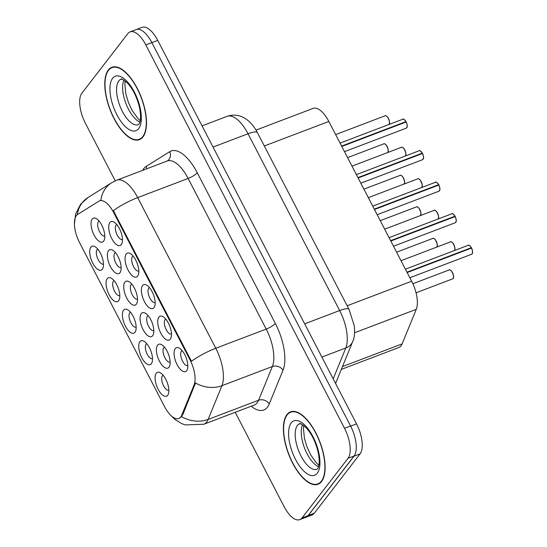<?xml version="1.0" encoding="UTF-8"?>
<svg xmlns="http://www.w3.org/2000/svg" width="547" height="547" viewBox="0 0 547 547"><rect width="100%" height="100%" fill="white"/><g stroke="black" fill="none" stroke-linecap="round" stroke-linejoin="round"><path stroke-width="0.82" d="M126.207 254.054A12.772 5.538 69.2 0 1 130.439 253.671A12.772 5.538 69.2 0 1 137.106 263.121A12.772 5.538 69.2 0 1 138.398 274.608A12.772 5.538 69.2 0 1 137.646 276.119A12.772 5.538 69.2 0 1 128.087 270.061A12.772 5.538 69.2 0 1 126.207 254.054M133.133 256.085A7.986 3.46 -110.8 0 0 133.119 256.092A7.986 3.46 -110.8 0 0 132.388 256.659A7.986 3.46 -110.8 0 0 133.119 265.739A7.986 3.46 -110.8 0 0 138.794 271.018A7.986 3.46 -110.8 0 0 138.801 271.011M142.548 285.575A12.772 5.538 69.2 0 1 146.781 285.199A12.772 5.538 69.2 0 1 153.44 294.642A12.772 5.538 69.2 0 1 154.733 306.129A12.772 5.538 69.2 0 1 153.98 307.64A12.772 5.538 69.2 0 1 144.429 301.582A12.772 5.538 69.2 0 1 142.548 285.575M149.468 287.613A7.986 3.46 -110.8 0 0 149.461 287.613A7.986 3.46 -110.8 0 0 148.722 288.18A7.986 3.46 -110.8 0 0 149.461 297.26A7.986 3.46 -110.8 0 0 155.136 302.539A7.986 3.46 -110.8 0 0 155.143 302.532M158.89 317.103A12.772 5.538 69.2 0 1 163.115 316.72A12.772 5.538 69.2 0 1 169.782 326.162A12.772 5.538 69.2 0 1 171.074 337.649A12.772 5.538 69.2 0 1 170.322 339.161A12.772 5.538 69.2 0 1 160.77 333.102A12.772 5.538 69.2 0 1 158.89 317.103M165.809 319.133A7.986 3.46 -110.8 0 0 165.803 319.133A7.986 3.46 -110.8 0 0 165.064 319.701A7.986 3.46 -110.8 0 0 165.796 328.788A7.986 3.46 -110.8 0 0 171.478 334.06A7.986 3.46 -110.8 0 0 171.484 334.06M175.225 348.624A12.772 5.538 69.2 0 1 179.457 348.241A12.772 5.538 69.2 0 1 186.124 357.683A12.772 5.538 69.2 0 1 187.416 369.17A12.772 5.538 69.2 0 1 186.664 370.688A12.772 5.538 69.2 0 1 177.105 364.623A12.772 5.538 69.2 0 1 175.225 348.624M182.151 350.654A7.986 3.46 -110.8 0 0 182.144 350.661A7.986 3.46 -110.8 0 0 181.406 351.229A7.986 3.46 -110.8 0 0 182.137 360.309A7.986 3.46 -110.8 0 0 187.812 365.581A7.986 3.46 -110.8 0 0 187.826 365.581M109.865 222.533A12.772 5.538 69.2 0 1 114.097 222.15A12.772 5.538 69.2 0 1 120.764 231.593A12.772 5.538 69.2 0 1 122.056 243.08A12.772 5.538 69.2 0 1 121.304 244.598A12.772 5.538 69.2 0 1 111.752 238.54A12.772 5.538 69.2 0 1 109.865 222.533M116.791 224.564A7.986 3.46 -110.8 0 0 116.785 224.571A7.986 3.46 -110.8 0 0 116.046 225.138A7.986 3.46 -110.8 0 0 116.778 234.219A7.986 3.46 -110.8 0 0 122.46 239.49A7.986 3.46 -110.8 0 0 122.466 239.49M108.545 250.601A12.772 5.538 69.2 0 1 112.771 250.218A12.772 5.538 69.2 0 1 119.437 259.661A12.772 5.538 69.2 0 1 120.73 271.148A12.772 5.538 69.2 0 1 119.978 272.666A12.772 5.538 69.2 0 1 110.426 266.608A12.772 5.538 69.2 0 1 108.545 250.601M115.465 252.632A7.986 3.46 -110.8 0 0 115.458 252.639A7.986 3.46 -110.8 0 0 114.72 253.206A7.986 3.46 -110.8 0 0 115.451 262.286A7.986 3.46 -110.8 0 0 121.133 267.558A7.986 3.46 -110.8 0 0 121.14 267.558M124.88 282.122A12.772 5.538 69.2 0 1 129.113 281.739A12.772 5.538 69.2 0 1 135.779 291.189A12.772 5.538 69.2 0 1 137.071 302.676A12.772 5.538 69.2 0 1 136.319 304.187A12.772 5.538 69.2 0 1 126.767 298.129A12.772 5.538 69.2 0 1 124.88 282.122M131.806 284.153A7.986 3.46 -110.8 0 0 131.8 284.16A7.986 3.46 -110.8 0 0 131.061 284.727A7.986 3.46 -110.8 0 0 131.793 293.807A7.986 3.46 -110.8 0 0 137.475 299.086A7.986 3.46 -110.8 0 0 137.482 299.079M141.222 313.643A12.772 5.538 69.2 0 1 145.454 313.267A12.772 5.538 69.2 0 1 152.121 322.709A12.772 5.538 69.2 0 1 153.413 334.196A12.772 5.538 69.2 0 1 152.661 335.708A12.772 5.538 69.2 0 1 143.102 329.65A12.772 5.538 69.2 0 1 141.222 313.643M148.148 315.681A7.986 3.46 -110.8 0 0 148.134 315.681A7.986 3.46 -110.8 0 0 147.403 316.248A7.986 3.46 -110.8 0 0 148.134 325.328A7.986 3.46 -110.8 0 0 153.81 330.607A7.986 3.46 -110.8 0 0 153.816 330.6M157.563 345.171A12.772 5.538 69.2 0 1 161.796 344.788A12.772 5.538 69.2 0 1 168.455 354.23A12.772 5.538 69.2 0 1 169.748 365.717A12.772 5.538 69.2 0 1 168.996 367.228A12.772 5.538 69.2 0 1 159.444 361.17A12.772 5.538 69.2 0 1 157.563 345.171M164.483 347.201A7.986 3.46 -110.8 0 0 164.476 347.201A7.986 3.46 -110.8 0 0 163.738 347.769A7.986 3.46 -110.8 0 0 164.476 356.856A7.986 3.46 -110.8 0 0 170.151 362.128A7.986 3.46 -110.8 0 0 170.158 362.128M92.204 219.08A12.772 5.538 69.2 0 1 96.436 218.697A12.772 5.538 69.2 0 1 103.096 228.14A12.772 5.538 69.2 0 1 104.395 239.627A12.772 5.538 69.2 0 1 103.636 241.138A12.772 5.538 69.2 0 1 94.084 235.08A12.772 5.538 69.2 0 1 92.204 219.08M99.123 221.111A7.986 3.46 -110.8 0 0 99.116 221.111A7.986 3.46 -110.8 0 0 98.385 221.679A7.986 3.46 -110.8 0 0 99.116 230.766A7.986 3.46 -110.8 0 0 104.792 236.037A7.986 3.46 -110.8 0 0 104.798 236.037M107.219 278.669A12.772 5.538 69.2 0 1 111.451 278.286A12.772 5.538 69.2 0 1 118.111 287.729A12.772 5.538 69.2 0 1 119.41 299.216A12.772 5.538 69.2 0 1 118.651 300.734A12.772 5.538 69.2 0 1 109.099 294.676A12.772 5.538 69.2 0 1 107.219 278.669M114.138 280.7A7.986 3.46 -110.8 0 0 114.132 280.707A7.986 3.46 -110.8 0 0 113.4 281.274A7.986 3.46 -110.8 0 0 114.132 290.354A7.986 3.46 -110.8 0 0 119.807 295.626A7.986 3.46 -110.8 0 0 119.814 295.626M123.56 310.19A12.772 5.538 69.2 0 1 127.786 309.807A12.772 5.538 69.2 0 1 134.453 319.257A12.772 5.538 69.2 0 1 135.745 330.744A12.772 5.538 69.2 0 1 134.993 332.255A12.772 5.538 69.2 0 1 125.441 326.197A12.772 5.538 69.2 0 1 123.56 310.19M130.48 312.221A7.986 3.46 -110.8 0 0 130.473 312.228A7.986 3.46 -110.8 0 0 129.735 312.795A7.986 3.46 -110.8 0 0 130.466 321.875A7.986 3.46 -110.8 0 0 136.148 327.154A7.986 3.46 -110.8 0 0 136.155 327.147M139.895 341.711A12.772 5.538 69.2 0 1 144.128 341.335A12.772 5.538 69.2 0 1 150.794 350.777A12.772 5.538 69.2 0 1 152.087 362.264A12.772 5.538 69.2 0 1 151.334 363.776A12.772 5.538 69.2 0 1 141.782 357.717A12.772 5.538 69.2 0 1 139.895 341.711M146.822 343.748A7.986 3.46 -110.8 0 0 146.815 343.748A7.986 3.46 -110.8 0 0 146.076 344.316A7.986 3.46 -110.8 0 0 146.808 353.396A7.986 3.46 -110.8 0 0 152.49 358.675A7.986 3.46 -110.8 0 0 152.497 358.668M156.237 373.239A12.772 5.538 69.2 0 1 160.469 372.856A12.772 5.538 69.2 0 1 167.136 382.298A12.772 5.538 69.2 0 1 168.428 393.785A12.772 5.538 69.2 0 1 167.676 395.296A12.772 5.538 69.2 0 1 158.117 389.238A12.772 5.538 69.2 0 1 156.237 373.239M163.163 375.269A7.986 3.46 -110.8 0 0 163.15 375.269A7.986 3.46 -110.8 0 0 162.418 375.837A7.986 3.46 -110.8 0 0 163.15 384.924A7.986 3.46 -110.8 0 0 168.825 390.196A7.986 3.46 -110.8 0 0 168.832 390.196M90.877 247.148A12.772 5.538 69.2 0 1 95.11 246.765A12.772 5.538 69.2 0 1 101.776 256.208A12.772 5.538 69.2 0 1 103.068 267.695A12.772 5.538 69.2 0 1 102.316 269.206A12.772 5.538 69.2 0 1 92.758 263.148A12.772 5.538 69.2 0 1 90.877 247.148M97.804 249.179A7.986 3.46 -110.8 0 0 97.797 249.179A7.986 3.46 -110.8 0 0 97.058 249.747A7.986 3.46 -110.8 0 0 97.79 258.834A7.986 3.46 -110.8 0 0 103.465 264.105A7.986 3.46 -110.8 0 0 103.479 264.105M256.003 130.104L313.13 108.381A23.952 10.386 69.2 0 1 328.829 121.448L411.659 281.233A23.952 10.386 69.2 0 1 416.274 309.308L402.134 343.892A23.952 10.386 69.2 0 1 401.047 345.827A23.952 10.386 69.2 0 1 398.838 347.53L341.321 369.396M181.72 415.214A21.552 9.347 69.2 0 1 180.742 416.951A21.552 9.347 69.2 0 1 178.753 418.482A21.552 9.347 69.2 0 1 164.62 406.729L79.561 242.636A21.552 9.347 69.2 0 1 77.653 214.451L98.85 201.207A21.552 9.347 69.2 0 1 99.568 200.852A21.552 9.347 69.2 0 1 113.701 212.612L189.939 359.68A21.552 9.347 69.2 0 1 194.089 384.951L181.72 415.214L182.691 414.845L180.216 417.785M321.595 481.497A38.721 16.793 -110.8 0 0 318.039 437.45A38.721 16.793 -110.8 0 0 290.505 411.864A38.721 16.793 -110.8 0 0 286.929 414.619A38.721 16.793 -110.8 0 0 290.484 458.666A38.721 16.793 -110.8 0 0 318.019 484.245A38.721 16.793 -110.8 0 0 321.595 481.497M142.972 136.9A38.721 16.793 -110.8 0 0 139.417 92.853A38.721 16.793 -110.8 0 0 111.882 67.267A38.721 16.793 -110.8 0 0 108.306 70.023A38.721 16.793 -110.8 0 0 111.861 114.07A38.721 16.793 -110.8 0 0 139.403 139.649A38.721 16.793 -110.8 0 0 142.972 136.9M235.217 412.294L284.091 506.59A23.952 10.386 -110.8 0 0 299.797 519.65L305.848 517.346A23.952 10.386 -110.8 0 0 308.064 515.65L354.094 455.979A23.952 10.386 -110.8 0 0 350.565 425.969L151.861 42.625A23.952 10.386 -110.8 0 0 136.155 29.565L130.104 31.863A23.952 10.386 -110.8 0 0 127.895 33.565L81.859 93.236A23.952 10.386 -110.8 0 0 85.387 123.246L115.239 180.825M100.498 200.496L100.839 200.393A27.938 25.087 -122 0 1 111.745 182.684L116.757 180.195A31.931 13.846 69.2 0 1 137.694 197.617A27.938 6.475 -27.4 0 0 113.359 210.629L191.443 361.273A27.938 6.475 152.6 0 1 215.785 348.261A31.931 13.846 69.2 0 1 221.938 385.69A27.938 22.837 -157.8 0 1 195.491 382.989L182.691 414.845M299.797 519.65A23.952 10.386 -110.8 0 0 302.012 517.947L348.042 458.277A23.952 10.386 -110.8 0 0 344.514 428.274L145.81 44.929A23.952 10.386 -110.8 0 0 130.104 31.863M306.286 517.154L312.057 514.959A23.952 10.386 -110.8 0 0 314.265 513.257L360.063 453.901A23.952 10.386 -110.8 0 0 356.535 423.898L157.755 40.41A23.952 10.386 -110.8 0 0 142.049 27.35L136.613 29.415M306.518 517.031A23.952 10.386 -110.8 0 0 308.214 515.561L354.012 456.205A23.952 10.386 -110.8 0 0 355.256 453.86M406.195 121.988C406.626 122.193 407.652 127.061 407.146 126.904L406.277 128.162A4.793 2.079 -110.8 0 0 406.722 127.82A4.793 2.079 -110.8 0 0 406.106 122.002L406.189 122.008A4.629 2.01 69.2 0 1 407.03 127.164M405.676 122.166L405.915 121.639L341.608 146.09M406.106 122.002L341.793 146.452M287.107 414.961A38.317 16.615 -110.8 0 0 290.628 458.557A38.317 16.615 -110.8 0 0 317.882 483.876A38.317 16.615 -110.8 0 0 321.417 481.148A38.317 16.615 -110.8 0 0 317.896 437.559A38.317 16.615 -110.8 0 0 290.642 412.24A38.317 16.615 -110.8 0 0 287.107 414.961M108.484 70.365A38.317 16.615 -110.8 0 0 112.005 113.961A38.317 16.615 -110.8 0 0 139.259 139.28A38.317 16.615 -110.8 0 0 142.794 136.552A38.317 16.615 -110.8 0 0 139.273 92.963A38.317 16.615 -110.8 0 0 112.019 67.643A38.317 16.615 -110.8 0 0 108.484 70.365M422.537 153.509C422.968 153.714 423.993 158.582 423.487 158.425L422.619 159.683A4.793 2.079 -110.8 0 0 423.057 159.341A4.793 2.079 -110.8 0 0 422.448 153.522L422.53 153.529A4.629 2.01 69.2 0 1 423.364 158.692M422.011 153.686L422.257 153.167L357.95 177.618M422.448 153.522L358.135 177.98M438.879 185.03C439.303 185.242 440.335 190.103 439.822 189.946L438.954 191.204A4.793 2.079 -110.8 0 0 439.398 190.869A4.793 2.079 -110.8 0 0 438.783 185.05L438.865 185.05A4.629 2.01 69.2 0 1 439.706 190.212M438.352 185.214L438.598 184.688L374.285 209.139M438.783 185.05L374.476 209.501M455.213 216.557C455.644 216.762 456.677 221.624 456.164 221.473L455.295 222.732A4.793 2.079 -110.8 0 0 455.74 222.39A4.793 2.079 -110.8 0 0 455.125 216.571L455.207 216.578A4.629 2.01 69.2 0 1 456.048 221.733M454.694 216.735L454.94 216.209L390.626 240.659M455.125 216.571L390.811 241.022M471.555 248.078C471.986 248.283 473.011 253.152 472.505 252.994L471.637 254.252A4.793 2.079 -110.8 0 0 472.075 253.911A4.793 2.079 -110.8 0 0 471.466 248.092L471.548 248.099A4.629 2.01 69.2 0 1 472.389 253.254M471.035 248.256L471.275 247.729L406.968 272.18M471.466 248.092L407.153 272.543M342.47 366.579L402.134 343.892M113.701 212.612L114.364 212.359M189.939 359.68L190.602 359.434M194.089 384.951L195.067 384.575M354.593 332.761L416.274 309.308M347.147 305.759L411.659 281.233M264.324 145.974L328.829 121.448M142.651 170.356A39.917 17.313 69.2 0 1 143.772 168.599A39.917 17.313 69.2 0 1 146.124 166.425L169.741 151.669A39.917 17.313 69.2 0 1 197.248 172.777L275.332 323.421A39.917 17.313 69.2 0 1 283.025 370.21L269.24 403.932A39.917 17.313 69.2 0 1 251.203 406.223M283.025 370.21A7.986 6.523 22.2 0 0 272.365 366.517L221.938 385.69L208.147 419.412A31.931 13.846 69.2 0 1 206.704 421.99A31.931 13.846 69.2 0 1 203.757 424.26L254.184 405.088A31.931 13.846 -110.8 0 0 257.131 402.818A31.931 13.846 -110.8 0 0 258.581 400.24L272.365 366.517A31.931 13.846 -110.8 0 0 266.211 329.082L188.127 178.438A31.931 13.846 -110.8 0 0 167.184 161.023L167.252 160.996A7.986 7.166 58 0 0 169.741 151.669M181.563 416.629A27.938 22.837 -157.8 0 0 208.147 419.412L258.581 400.24A7.986 6.523 22.2 0 1 269.24 403.932M197.248 172.777A7.986 1.853 152.6 0 1 188.127 178.438L137.694 197.617L215.785 348.261L266.211 329.082A7.986 1.853 152.6 0 0 275.332 323.421M77.277 214.718A27.938 25.087 -122 0 1 88.129 197.446L111.745 182.684M302.012 517.947L308.064 515.65M348.042 458.277L354.094 455.979M344.514 428.274L350.565 425.969M145.81 44.929L151.861 42.625M146.753 168.791A7.986 7.166 58 0 0 146.124 166.425M360.063 453.901L354.012 456.205M356.535 423.898L350.648 426.134M314.265 513.257L308.214 515.561M157.755 40.41L151.868 42.652M333.185 378.859L345.813 347.974L321.896 357.068M349.041 309.411A15.966 3.699 152.6 0 0 339.66 310.539L248.03 133.769A31.931 13.846 -110.8 0 0 227.087 116.347C233.856 114.091 240.222 115.02 246.177 119.137C252.105 123.253 256.269 130.159 257.405 132.634L349.041 309.411L354.299 325.882C354.955 332.761 354.435 337.978 352.719 341.513A15.966 13.053 -157.8 0 1 345.813 347.974A31.931 13.846 -110.8 0 0 339.66 310.539L304.672 323.845M257.405 132.634A15.966 3.699 152.6 0 0 248.03 133.769L213.043 147.068M387.597 152.579A4.793 2.079 -110.8 0 0 387.727 152.435A4.793 2.079 -110.8 0 0 387.29 146.986A4.793 2.079 -110.8 0 0 383.885 143.82C383.973 143.307 384.78 143.738 386.291 145.112C388.322 149.126 388.821 151.553 387.782 152.394L387.29 152.777M385.102 144.066A4.629 2.01 69.2 0 1 387.597 147.533A4.629 2.01 69.2 0 1 388.035 151.779M388.924 124.511A4.793 2.079 -110.8 0 0 389.054 124.367A4.793 2.079 -110.8 0 0 388.616 118.918A4.793 2.079 -110.8 0 0 385.211 115.752C385.3 115.239 386.1 115.67 387.611 117.044C389.642 121.058 390.141 123.485 389.108 124.326L388.609 124.709M386.428 115.998A4.629 2.01 69.2 0 1 388.924 119.465A4.629 2.01 69.2 0 1 389.361 123.711M405.915 121.639A4.793 2.079 -110.8 0 0 402.872 119.205L340.049 143.095M404.096 119.451A4.629 2.01 69.2 0 1 405.99 121.625M302.566 424.684A24.335 10.55 -110.8 0 0 304.488 447.972A24.335 10.55 -110.8 0 0 318.525 466.653M299.647 423.775A24.335 10.55 -110.8 0 0 297.404 425.504A24.335 10.55 -110.8 0 0 299.64 453.189A24.335 10.55 -110.8 0 0 316.945 469.264L317.54 468.745C318.026 467.945 320.556 464.916 318.204 452.424C315.66 441.867 311.551 433.539 305.876 427.426C296.754 420.369 301.171 425.115 299.647 423.775M291.223 422.906A29.121 12.629 -110.8 0 0 295.517 459.391A29.121 12.629 -110.8 0 0 317.301 473.21A29.121 12.629 -110.8 0 0 313.007 436.718A29.121 12.629 -110.8 0 0 291.223 422.906M123.943 80.088A24.335 10.55 -110.8 0 0 125.865 103.376A24.335 10.55 -110.8 0 0 139.902 122.056M121.024 79.178A24.335 10.55 -110.8 0 0 118.781 80.908A24.335 10.55 -110.8 0 0 121.017 108.593A24.335 10.55 -110.8 0 0 138.323 124.668L138.917 124.148C139.403 123.349 141.933 120.319 139.581 107.827C137.037 97.27 132.928 88.942 127.26 82.829C118.131 75.773 122.549 80.518 121.024 79.178M112.6 78.31A29.121 12.629 -110.8 0 0 116.894 114.795A29.121 12.629 -110.8 0 0 138.678 128.613A29.121 12.629 -110.8 0 0 134.384 92.122A29.121 12.629 -110.8 0 0 112.6 78.31M403.939 184.1A4.793 2.079 -110.8 0 0 404.069 183.956A4.793 2.079 -110.8 0 0 403.631 178.507A4.793 2.079 -110.8 0 0 400.219 175.341C400.315 174.828 401.115 175.259 402.626 176.633C404.657 180.647 405.156 183.074 404.124 183.915L403.624 184.298M401.443 175.587A4.629 2.01 69.2 0 1 403.939 179.054A4.629 2.01 69.2 0 1 404.377 183.3M420.281 215.621A4.793 2.079 -110.8 0 0 420.411 215.477A4.793 2.079 -110.8 0 0 419.966 210.027A4.793 2.079 -110.8 0 0 416.561 206.869C416.657 206.349 417.457 206.78 418.968 208.154C420.999 212.168 421.498 214.595 420.465 215.436L419.966 215.819M417.785 207.108A4.629 2.01 69.2 0 1 420.274 210.581A4.629 2.01 69.2 0 1 420.718 214.827M436.615 247.148A4.793 2.079 -110.8 0 0 436.752 247.005A4.793 2.079 -110.8 0 0 436.308 241.555A4.793 2.079 -110.8 0 0 432.903 238.389C432.992 237.87 433.798 238.301 435.309 239.682C437.34 243.695 437.839 246.123 436.807 246.964L436.308 247.34M434.127 238.636A4.629 2.01 69.2 0 1 436.615 242.102A4.629 2.01 69.2 0 1 437.06 246.348M453.087 278.526A4.793 2.079 -110.8 0 0 452.649 273.076A4.793 2.079 -110.8 0 0 449.244 269.91C449.333 269.397 450.133 269.828 451.651 271.203C453.682 275.216 454.181 277.644 453.142 278.485L452.649 278.867A4.793 2.079 -110.8 0 0 453.087 278.526M450.461 270.156A4.629 2.01 69.2 0 1 452.957 273.623A4.629 2.01 69.2 0 1 453.395 277.869M422.257 153.167A4.793 2.079 -110.8 0 0 419.214 150.733L356.391 174.616M420.431 150.972A4.629 2.01 69.2 0 1 422.332 153.146M438.598 184.688A4.793 2.079 -110.8 0 0 435.549 182.254L372.733 206.137M436.773 182.5A4.629 2.01 69.2 0 1 438.667 184.667M454.94 216.209A4.793 2.079 -110.8 0 0 451.89 213.774L389.074 237.658M453.114 214.021A4.629 2.01 69.2 0 1 455.008 216.195M471.275 247.729A4.793 2.079 -110.8 0 0 468.232 245.295L405.409 269.186M469.456 245.541A4.629 2.01 69.2 0 1 471.35 247.716M405.265 156.032A4.793 2.079 -110.8 0 0 405.395 155.888A4.793 2.079 -110.8 0 0 404.951 150.439A4.793 2.079 -110.8 0 0 401.546 147.273C401.642 146.76 402.442 147.191 403.953 148.565C405.983 152.579 406.483 155.006 405.45 155.847L404.951 156.23M402.77 147.519A4.629 2.01 69.2 0 1 405.259 150.986A4.629 2.01 69.2 0 1 405.703 155.232M421.6 187.553A4.793 2.079 -110.8 0 0 421.737 187.409A4.793 2.079 -110.8 0 0 421.293 181.96A4.793 2.079 -110.8 0 0 417.887 178.801C417.976 178.281 418.783 178.712 420.294 180.093C422.325 184.1 422.824 186.527 421.792 187.368L421.293 187.751M419.111 179.04A4.629 2.01 69.2 0 1 421.6 182.513A4.629 2.01 69.2 0 1 422.045 186.759M437.942 219.08A4.793 2.079 -110.8 0 0 438.072 218.937A4.793 2.079 -110.8 0 0 437.634 213.487A4.793 2.079 -110.8 0 0 434.229 210.322C434.318 209.802 435.118 210.233 436.636 211.614C438.667 215.627 439.166 218.055 438.126 218.896L437.634 219.272M435.446 210.568A4.629 2.01 69.2 0 1 437.942 214.034A4.629 2.01 69.2 0 1 438.379 218.28M454.283 250.601A4.793 2.079 -110.8 0 0 454.413 250.458A4.793 2.079 -110.8 0 0 453.976 245.008A4.793 2.079 -110.8 0 0 450.564 241.842C450.66 241.33 451.46 241.76 452.971 243.135C455.001 247.148 455.501 249.576 454.468 250.417L453.969 250.799M451.788 242.089A4.629 2.01 69.2 0 1 454.283 245.555A4.629 2.01 69.2 0 1 454.721 249.801M99.568 200.852L100.518 200.489M74.419 224.113L75.664 213.932L80.58 204.291L88.129 197.446M170.842 415.44L174.568 419.139L181.31 423.433L185.221 424.91L203.757 424.26M116.757 180.195L167.184 161.023M227.087 116.347L202.048 125.872M352.719 341.513L335.571 383.461M383.885 143.82L347.584 157.625M385.211 115.752L335.646 134.596M406.277 128.162L344.487 151.656M402.872 119.205C403.105 118.467 404.151 119.273 406.011 121.632M318.867 465.21L316.61 463.152L310.764 455.042L306.915 446.721L304.474 438.496L303.455 428.581L303.776 425.532M320.125 483.022L317.882 483.876M292.891 411.385L290.642 412.24M140.244 120.614L137.988 118.555L132.142 110.446L128.292 102.125L125.858 93.899L124.839 83.985L125.154 80.935M141.509 138.425L139.259 139.28M114.268 66.789L112.019 67.643M400.219 175.341L363.926 189.146M416.561 206.869L380.261 220.667M432.903 238.389L396.602 252.188M449.244 269.91L412.876 283.736M452.649 278.867L416.041 292.782M422.619 159.683L360.829 183.177M419.214 150.733C419.44 149.987 420.493 150.794 422.352 153.153M438.954 191.204L377.17 214.697M435.549 182.254C435.781 181.508 436.827 182.315 438.694 184.681M455.295 222.732L393.512 246.218M451.89 213.774C452.123 213.029 453.169 213.843 455.036 216.202M471.637 254.252L409.847 277.746M468.232 245.295C468.464 244.557 469.511 245.364 471.37 247.723M401.546 147.273L351.988 166.117M417.887 178.801L368.329 197.638M434.229 210.322L384.664 229.166M450.564 241.842L401.006 260.687"/></g></svg>
